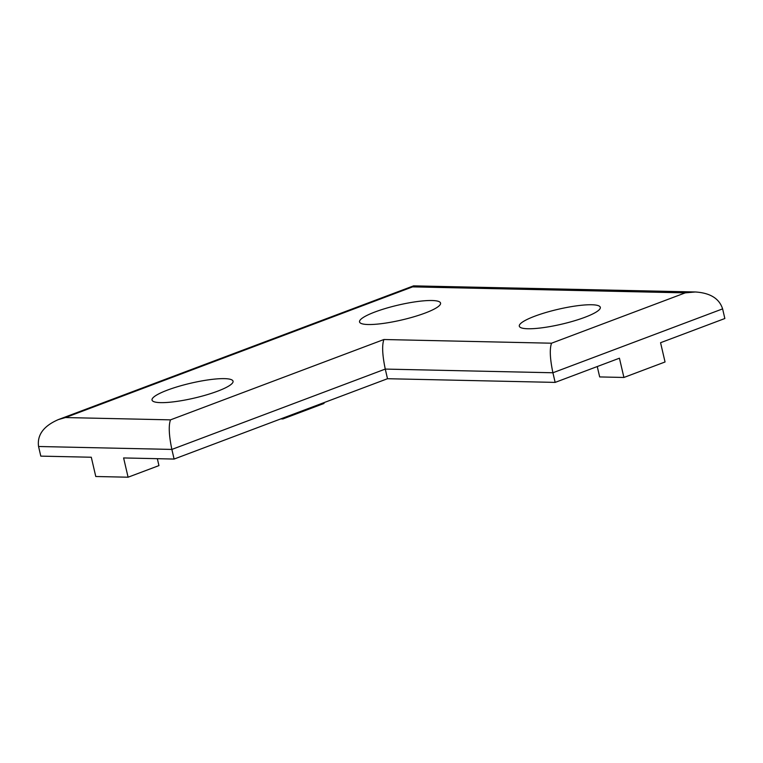 <?xml version="1.0" encoding="UTF-8"?>
<svg xmlns="http://www.w3.org/2000/svg" width="763" height="763" viewBox="0 0 763 763"><rect width="100%" height="100%" fill="white"/><g stroke="black" fill="none" stroke-linecap="round" stroke-linejoin="round"><path stroke-width="1.14" d="M551.544 343.207C549.513 348.863 549.97 358.715 552.908 372.764L555.149 382.397L619.432 358.2L623.915 377.466L665.05 361.977L660.567 342.711L724.85 318.514L722.609 308.881C719.318 298.562 710.21 292.916 695.303 291.971L685.241 292.868L551.544 343.207L383.903 339.516C381.872 345.172 382.33 355.033 385.267 369.082L387.509 378.715L555.149 382.397M38.56 446.498L171.866 449.426C168.928 435.368 168.47 425.516 170.492 419.86L65.465 417.552L58.379 419.583C43.615 425.983 37.005 434.958 38.56 446.498L40.801 456.131L91.293 457.237L95.776 476.503L128.089 477.209L158.942 465.602L157.34 458.687M65.465 417.552L412.573 286.878L413.575 285.858L695.303 291.971M722.609 308.881L552.908 372.764L385.267 369.082L171.866 449.426L174.107 459.059L387.509 378.715M174.107 459.059L123.606 457.943L128.089 477.209M527.939 328.758A41.593 7.649 166.9 0 1 520.347 327.403A41.593 7.649 166.9 0 1 558.087 309.301A41.593 7.649 166.9 0 1 599.928 308.881A41.593 7.649 166.9 0 1 570.247 321.996A41.593 7.649 166.9 0 1 527.939 328.758M160.659 402.635A41.593 7.649 166.9 0 1 153.077 401.29A41.593 7.649 166.9 0 1 190.807 383.188A41.593 7.649 166.9 0 1 232.658 382.768A41.593 7.649 166.9 0 1 202.977 395.883A41.593 7.649 166.9 0 1 160.659 402.635M368.167 324.523A41.593 7.649 166.9 0 1 360.584 323.169A41.593 7.649 166.9 0 1 398.315 305.066A41.593 7.649 166.9 0 1 440.165 304.656A41.593 7.649 166.9 0 1 410.475 317.761A41.593 7.649 166.9 0 1 368.167 324.523M282.701 418.172L282.882 418.944L324.017 403.455L323.836 402.683M280.784 418.897L282.882 418.944M597.257 366.545L599.68 376.932L623.915 377.466M383.903 339.516L170.492 419.86M412.573 286.878L685.241 292.868M58.379 419.583L413.575 285.858"/></g></svg>
